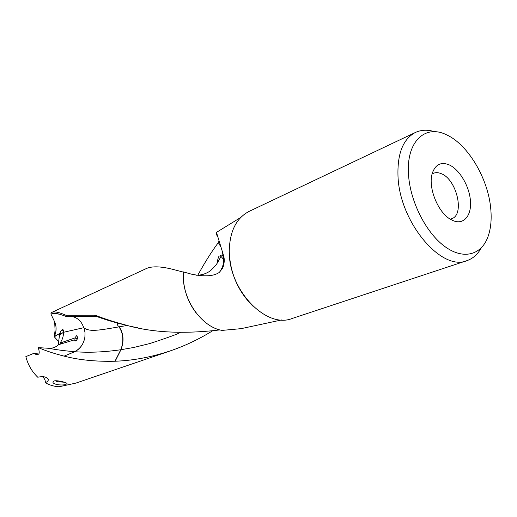 <?xml version="1.0" encoding="UTF-8"?>
<svg xmlns="http://www.w3.org/2000/svg" width="517" height="517" viewBox="0 0 517 517"><rect width="100%" height="100%" fill="white"/><g stroke="black" fill="none" stroke-linecap="round" stroke-linejoin="round"><path stroke-width="0.78" d="M62.932 329.245L63.52 332.289L83.709 327.707L84.109 328.049C89.796 331.571 96.11 330.88 118.303 326.983M63.572 330.46L62.066 330.143C61.252 330.402 60.502 331.475 59.823 333.375L54.285 336.8L55.073 330.408L54.77 323.791L54.272 321.07L50.912 314L51.112 312.707L146.298 268.575C152.36 265.841 162.176 266.352 175.754 270.12L183.393 272.11M62.835 329.226L62.066 330.143M50.912 314L54.033 313.315C56.902 313.341 61.084 314.459 66.564 316.669L96.731 316.501C105.571 319.79 116.338 322.951 129.024 325.981L137.696 327.791M117.378 323.054L118.309 326.99L116.926 322.925M83.709 327.707C81.899 322.253 78.642 318.679 73.944 316.992L71.682 316.449M84.904 336.968C83.838 343.76 80.394 348.665 74.584 351.689C64.883 350.881 56.23 349.744 48.611 348.284L38.361 347.637L39.053 350.713C39.441 352.975 39.118 354.164 38.096 354.287L36.177 354.623L34.128 353.221L38.704 354.08M37.541 354.067L38.452 354.235M84.698 338.183C83.25 344.574 79.915 349.078 74.713 351.709L64.134 356.135L74.713 351.709C88.73 352.807 104.085 352.155 120.791 349.744C123.977 341.33 123.389 333.691 119.013 326.828L119.253 326.789C123.641 333.646 124.203 341.291 120.946 349.731L115.175 361.234C133.186 360.562 151.552 357.111 170.267 350.888C184.873 345.905 198.922 339.242 212.416 330.912M38.361 347.637C45.625 350.772 54.22 353.602 64.134 356.135M48.611 348.284C52.411 348.516 55.739 347.308 58.595 344.658L74.422 339.863L75.075 341.091C77.608 339.759 78.157 337.924 76.723 335.585L74.778 338.002L59.978 343.126L62.053 343.74M74.778 338.002L77.447 338.809M76.426 340.47L74.422 339.863M59.978 343.126C62.311 340.07 63.488 336.457 63.52 332.289M84.898 336.968L85.034 332.735L84.109 328.049M216.804 264.025C218.601 255.133 219.027 256.109 220.171 255.947L221.037 256.451C223.124 259.017 224.061 259.773 223.848 258.713L223.17 254.209L216.461 232.372L216.571 234.653L217.625 236.78M218.943 241.045L218.529 242.35M222.982 256.309L222.594 252.27M220.933 247.1L218.348 242.589M218.878 241.575L219.214 241.891M224.074 257.989L223.848 258.875M197.804 275.199C204.919 262.255 211.737 251.417 218.258 242.699M180.239 332.457C177.958 333.976 167.863 337.653 149.956 343.495L133.884 347.45L120.791 349.744L114.987 361.241C96.059 361.693 79.153 360 64.27 356.174M118.303 326.99L119.013 326.828M119.253 326.789L126.988 325.51M223.687 256.077C224.675 259.67 224.359 263.664 222.737 268.052L219.37 272.356C213.838 276.304 204.441 276.886 191.167 274.088L183.406 271.916L183.283 274.753C182.365 299.75 201.817 327.235 222.116 330.395L241.135 328.65L281.836 319.907M451.438 218.788C465.106 215.143 456.808 179.315 441.175 173.641C438.261 172.413 435.611 172.329 433.233 173.382M453.551 220.824C464.104 224.979 471.808 215.201 470.418 200.447C469.178 185.758 459.329 169.259 448.982 164.774C440.93 161.672 435.366 164.496 432.302 173.26C427.675 187.115 437.931 212.707 450.856 219.525L453.551 220.824M490.769 208.874C491.783 219.835 490.769 229.348 487.731 237.406C480.836 255.508 462.67 260.019 444.213 246.066C425.762 232.256 410.194 201.365 408.527 174.836C405.955 141.8 425.084 123.925 446.61 134.853C468.085 144.521 488.222 178.74 490.769 208.874M481.256 247.901C477.727 254.332 472.939 258.584 466.896 260.665C441.57 271.774 399.635 222.342 398.006 176.471C397.211 153.659 403.034 138.983 415.481 132.436C421.29 129.761 427.688 129.528 434.681 131.738M415.481 132.436L249.194 211.35C236.482 217.941 229.839 230.989 229.264 250.48C228.094 289.552 266.093 329.245 292.144 318.478L466.896 260.665M219.37 272.356C222.394 268.226 223.887 263.683 223.848 258.713M219.945 329.904C183.192 334.247 151.733 332.612 125.586 324.999C113.927 321.871 104.014 318.698 95.845 315.467L96.731 316.501M95.374 316.236L94.482 315.202L95.845 315.467M66.596 316.669L66.027 315.325C59.054 312.197 54.24 311.234 51.603 312.449M94.482 315.202L66.027 315.325M54.285 336.8L58.634 341.601M54.356 336.444L58.524 334.176M54.272 321.07C56.508 325.729 56.689 330.473 54.796 335.307L54.427 336.056M63.546 332.095L61.549 333.73L59.823 333.375M61.549 333.73L58.854 334.964L59.41 336.031M42.394 376.693C44.617 378.438 45.567 380.447 45.244 382.722L47.073 381.785C48.688 380.383 48.714 379.161 47.15 378.134C45.393 376.583 42.265 376.279 37.76 377.229C31.899 371.6 27.931 364.737 25.85 356.627L34.128 353.221M45.244 382.722C49.703 385.171 54.304 386.516 59.035 386.761L75.863 383.11L170.267 350.901M66.073 384.26C62.654 385.947 51.79 384.506 53.051 381.733L53.968 380.984C57.251 379.95 68.057 382.819 66.99 383.717L66.073 384.26M64.282 382.225L57.477 381.708L55.183 380.751M253.026 306.271C237.904 291.233 229.975 272.84 229.231 251.088L229.341 247.204M195.853 312.552C189.073 303.511 185.015 293.378 183.671 282.159M216.461 232.372L240.754 217.444M216.552 233.936L216.998 234.518M223.829 257.582C222.762 255.689 221.851 254.887 221.082 255.172L220.171 255.947M222.801 267.89L223.829 257.44M195.956 275.212C201.281 275.328 206.147 273.823 210.555 270.688L216.268 264.814L221.037 256.451M129.004 325.988L125.56 325.006M54.033 313.315L59.629 314.258M71.204 316.462L73.944 316.986M59.649 334.286L58.15 345.065"/></g></svg>
